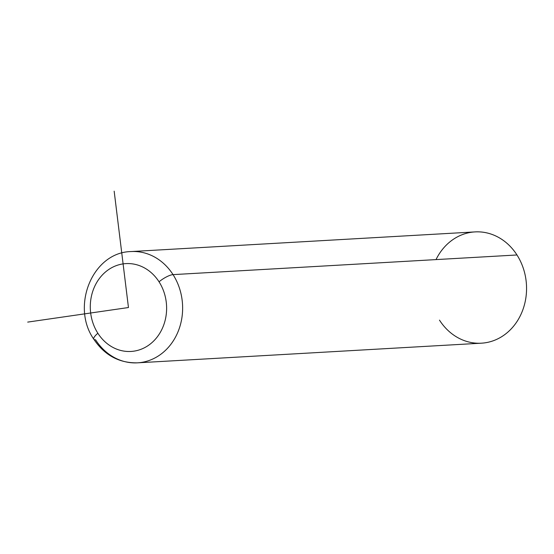 <?xml version="1.0" encoding="UTF-8"?>
<svg xmlns="http://www.w3.org/2000/svg" width="554" height="554" viewBox="0 0 554 554"><rect width="100%" height="100%" fill="white"/><g stroke="black" fill="none" stroke-linecap="round" stroke-linejoin="round"><path stroke-width="0.83" d="M439.481 320.122A55.732 48.309 -93.3 0 0 507.125 332.739A55.732 48.309 -93.3 0 0 516.972 254.972A55.732 48.309 -93.3 0 0 436.019 259.597M173.042 274.625A55.732 48.309 -93.3 0 0 131.118 251.558A55.732 48.309 86.7 0 1 173.042 274.625L516.972 254.972L173.042 274.625A55.732 48.309 86.7 0 1 178.194 331.347A55.732 48.309 86.7 0 1 137.475 362.835A55.732 48.309 -93.3 0 0 178.194 331.347A55.732 48.309 -93.3 0 0 173.042 274.625A11.731 3.179 147.4 0 0 159.046 281.813A43.995 38.143 86.7 0 1 151.27 343.21A43.995 38.143 86.7 0 1 97.864 333.252A43.995 38.143 86.7 0 1 105.641 271.855A43.995 38.143 86.7 0 1 159.046 281.813A11.731 3.179 -32.6 0 1 173.042 274.625M93.82 339.235C70.663 306.341 92.518 252.181 131.118 251.558L475.048 231.904A55.732 48.309 86.7 0 1 516.972 254.972A55.732 48.309 86.7 0 1 522.124 311.694A55.732 48.309 86.7 0 1 481.405 343.182L137.475 362.835C119.2 363.175 104.644 355.308 93.82 339.235A11.731 3.179 -32.6 0 1 97.864 333.252A43.995 38.143 -93.3 0 0 151.27 343.21A43.995 38.143 -93.3 0 0 159.046 281.813A43.995 38.143 -93.3 0 0 105.641 271.855A43.995 38.143 -93.3 0 0 97.864 333.252A11.731 3.179 147.4 0 0 93.82 339.235A11.731 3.179 147.4 0 0 95.551 339.775A55.732 48.309 -93.3 0 0 137.475 362.835M114.166 191.165L128.459 307.532L27.7 322.103"/></g></svg>
